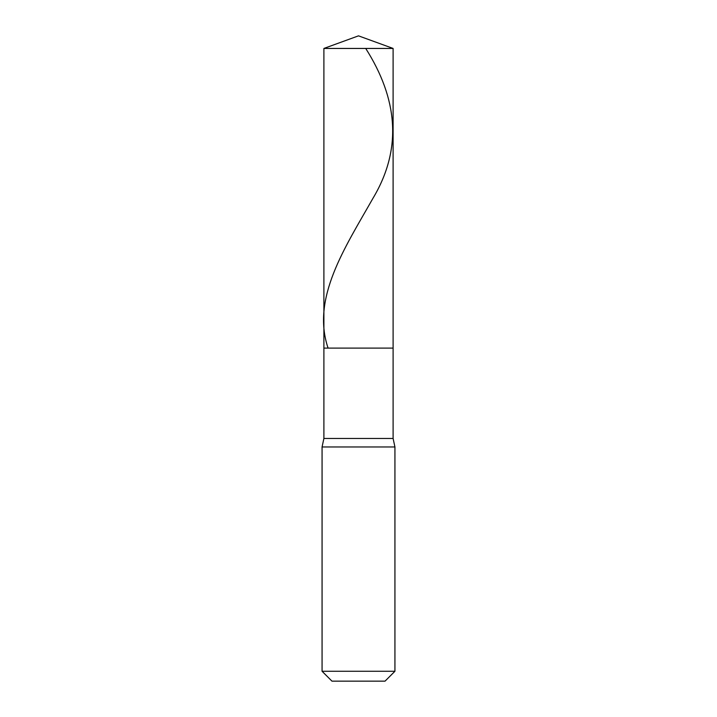 <?xml version="1.0" encoding="UTF-8"?>
<svg xmlns="http://www.w3.org/2000/svg" width="717" height="717" viewBox="0 0 717 717"><rect width="100%" height="100%" fill="white"/><g stroke="black" fill="none" stroke-linecap="round" stroke-linejoin="round"><path stroke-width="1.08" d="M393.104 48.442L323.896 48.442L358.5 35.85L393.104 48.442L393.104 348.095L323.896 348.095L323.896 48.442L393.104 48.442L393.104 348.095L323.896 348.095L323.896 48.442L358.5 35.85L393.104 48.442M393.104 348.095L323.896 348.095L393.104 348.095L393.104 438.454L323.896 438.454L323.896 348.095L323.896 438.454L393.104 438.454L394.933 446.969L322.067 446.969L323.896 438.454L322.067 446.969L394.933 446.969L394.933 671.264L322.067 671.264L322.067 446.969L322.067 671.264L331.962 681.15L385.038 681.15L394.933 671.264L322.067 671.264L331.962 681.15L385.038 681.15L394.933 671.264L394.933 446.969L393.104 438.454L393.104 348.095M365.715 48.442C397.415 98.39 402.829 148.329 372.983 198.268C344.671 248.207 311.223 298.147 328.072 348.095"/></g></svg>

